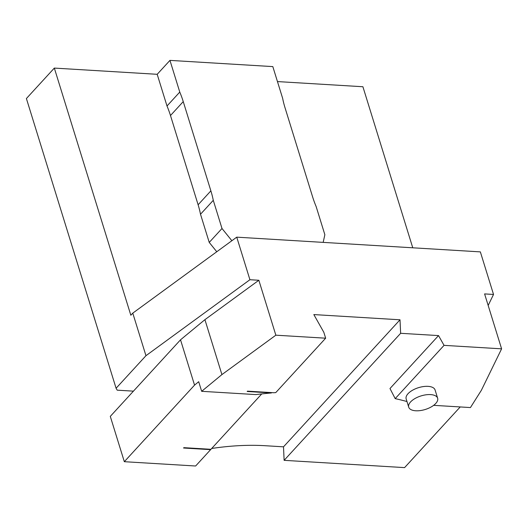 <?xml version="1.0" encoding="UTF-8"?>
<svg xmlns="http://www.w3.org/2000/svg" width="528" height="528" viewBox="0 0 528 528"><rect width="100%" height="100%" fill="white"/><g stroke="black" fill="none" stroke-linecap="round" stroke-linejoin="round"><path stroke-width="0.79" d="M116.087 388.265L145.959 355.694L132.779 313.13L130.838 315.242L54.331 68.086L26.4 98.538L116.087 388.265L117.196 390.172L133.439 391.149L110.293 416.387L124.324 461.696L195.38 465.993A162.763 76.362 162.8 0 1 195.697 465.927L210.619 449.651L210.408 449.269M210.619 449.651L183.553 448.015L183.869 447.665L210.943 449.302L261.736 393.914M493.528 294.452L480.355 251.882L236.742 237.158L249.916 279.721L258.845 280.262L275.847 335.188L325.657 338.197L323.822 332.277L313.83 314.576L400.013 319.79L400.64 333.3L438.53 335.59L444.048 345.358L501.6 348.836L484.598 293.911L493.528 294.452L488.169 305.441M54.331 68.086L157.192 74.303L169.957 60.383L272.818 66.601L282.632 98.294A97.66 67.221 42.5 0 0 285.028 107.758L312.655 197.01A97.66 67.221 42.5 0 0 316.14 206.54L324.859 234.716L323.162 242.378M277.451 81.576L362.908 86.737L412.764 247.797M460.225 406.943L404.58 467.617L284.123 460.337L283.503 446.827L264.99 445.705A162.763 76.362 -17.2 0 0 211.695 448.477M124.324 461.696L194.548 385.123L180.523 339.814L204.917 319.671L258.845 280.262M133.439 391.149L180.523 339.814M325.657 338.197L275.774 392.588A325.532 152.724 162.8 0 0 273.893 392.74L247.5 391.149L247.177 391.492L271.412 392.957A325.532 152.724 162.8 0 0 255.77 394.588L201.67 391.314L198.693 381.704L194.548 385.123M201.67 391.314L221.918 374.596L204.917 319.671M221.918 374.596L275.847 335.188M501.6 348.836L481.371 390.284L470.441 407.563L433.653 405.339M400.013 319.79L283.503 446.827M400.64 333.3L284.123 460.337M438.53 335.59L389.981 388.529L395.188 398.627L444.048 345.358M406.969 401.531A325.532 152.724 162.8 0 0 395.188 398.627M410.586 401.927A15.14 7.102 -17.2 0 1 425.997 394.805A15.14 7.102 -17.2 0 1 437.633 398.211A15.14 7.102 -17.2 0 1 425.278 409.471A15.14 7.102 -17.2 0 1 408.718 407.167A15.14 7.102 -17.2 0 1 410.586 401.927M437.633 398.211L435.085 389.974A15.14 7.102 162.8 0 0 423.449 386.562A15.14 7.102 162.8 0 0 408.038 393.69A15.14 7.102 162.8 0 0 406.164 398.924L408.718 407.167M271.3 392.588L271.412 392.957M157.192 74.303L167 105.996A97.66 67.221 -137.5 0 1 170.485 115.526L198.112 204.778A97.66 67.221 -137.5 0 1 200.508 214.243L213.279 200.323L221.998 228.499L231.871 240.715M167 105.996L179.771 92.077A97.66 67.221 -137.5 0 1 183.249 101.607L210.877 190.859A97.66 67.221 -137.5 0 1 213.279 200.323M169.957 60.383L179.771 92.077M132.779 313.13L236.742 237.158M200.508 214.243L209.233 242.418L221.998 228.499M209.233 242.418L216.77 251.75M145.959 355.694L249.916 279.721M170.485 115.526L183.249 101.607M198.112 204.778L210.877 190.859"/></g></svg>
